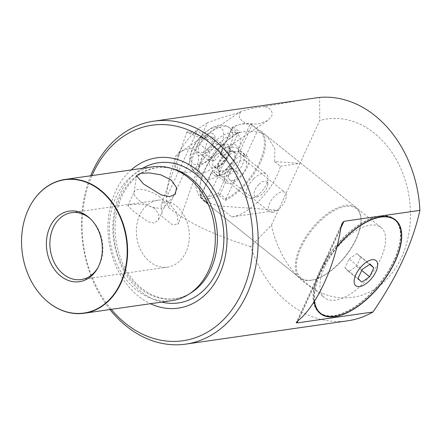 <?xml version="1.0" encoding="UTF-8"?>
<svg xmlns="http://www.w3.org/2000/svg" width="442" height="442" viewBox="0 0 442 442"><rect width="100%" height="100%" fill="white"/><g stroke="black" fill="none" stroke-linecap="round" stroke-linejoin="round"><path stroke-width="0.33" stroke-dasharray="2.21 1.66" d="M92.019 175.584A108.865 84.842 -98.2 0 0 111.285 309.345M109.959 309.538A112.622 87.77 81.8 0 1 90.693 175.772M179.795 152.65A11.26 10.022 -123.9 0 0 178.275 153.473A11.26 10.022 -123.9 0 0 175.071 157.258A11.26 10.022 -123.9 0 0 177.999 170.502C176.933 166.905 176.877 163.253 177.822 159.545L179.795 152.65C180.905 151.396 192.939 144.473 197.408 152.556C199.27 157.059 198.933 161.805 196.397 166.794L192.939 170.756L190.59 171.899C186.176 172.783 181.977 172.314 177.999 170.502M306.323 99.201L264.692 106.528C270.902 108.616 273.222 111.848 271.653 116.224L267.659 120.539L257.686 124.174L245.387 123.257L239.404 118.45L239.558 113.925L241.183 111.196L178.275 153.473M202.458 138.224A11.26 0.757 -160.6 0 0 208.127 139.523A11.26 0.757 -160.6 0 0 207.994 139.329A11.26 0.757 -160.6 0 0 192.557 133.34A11.26 0.757 -160.6 0 0 187.115 131.97A11.26 0.757 -160.6 0 0 186.883 132.036A11.26 0.757 -160.6 0 0 202.458 138.224M319.56 312.483A59.687 28.736 128.7 0 0 333.959 315.544A59.687 28.736 128.7 0 0 387.474 272.41A59.687 28.736 128.7 0 0 394.225 219.337M391.408 217.58A59.687 28.736 128.7 0 0 379.827 216.276A59.687 28.736 128.7 0 0 328.146 256.57A59.687 28.736 128.7 0 0 317.234 310.113M274.675 161.59L274.802 148.7L267.261 136.324L259.255 132.18L248.857 130.915L237.249 132.904L225.917 137.738L208.364 151.855L199.11 165.849L195.325 185.11L197.85 193.867L203.353 200.569L217.994 205.906L231.757 216.934A45.051 21.686 128.7 0 0 277.001 175.446A45.051 21.686 128.7 0 0 280.443 166.214L274.675 161.59L299.958 163.402L319.77 120.517L319.66 97.4M324.848 266.642A45.051 21.686 128.7 0 0 324.61 297.764A45.051 21.686 128.7 0 0 380.728 258.592A45.051 21.686 128.7 0 0 380.96 227.464A45.051 21.686 128.7 0 0 324.848 266.642M314.317 301.389A60.062 28.918 -51.3 0 1 320.671 272.101A60.062 28.918 -51.3 0 1 336.892 246.774M394.966 219.464A60.062 28.918 128.7 0 0 394.463 219.044A60.062 28.918 128.7 0 0 319.643 271.277A60.062 28.918 128.7 0 0 319.328 312.776A60.062 28.918 128.7 0 0 319.848 313.174M323.411 315.063A60.062 28.918 128.7 0 0 394.148 260.542A60.062 28.918 128.7 0 0 397.579 222.53M347.777 320.798A112.622 87.77 -98.2 0 1 288.449 302.974A112.622 87.77 -98.2 0 1 250.702 246.636L271.487 225.017A90.096 70.217 -98.2 0 0 305.168 283.084A90.096 70.217 -98.2 0 0 401.408 257.553A90.096 70.217 -98.2 0 0 374.407 133.241A90.096 70.217 -98.2 0 0 319.77 120.517M171.949 300.61A67.571 52.664 81.8 0 1 136.351 289.919A67.571 52.664 81.8 0 1 116.102 196.684A67.571 52.664 81.8 0 1 152.683 166.844M131.158 169.943A75.925 59.173 -98.2 0 0 115.572 191.358A75.925 59.173 -98.2 0 0 150.429 303.709M30.432 205.292A67.571 52.664 -98.2 0 0 28.398 209.315A67.571 52.664 -98.2 0 0 43.819 298.228M98.052 267.382A33.785 26.332 -98.2 0 0 98.45 266.681A33.785 26.332 -98.2 0 0 99.489 264.625A33.785 26.332 -98.2 0 0 91.743 220.133A33.785 26.332 -98.2 0 0 91.168 219.575M139.733 215.127A33.785 26.332 -98.2 0 0 141.28 251.238A33.785 26.332 -98.2 0 0 167.656 267.095A33.785 26.332 -98.2 0 0 185.944 252.172A33.785 26.332 -98.2 0 0 184.397 216.066A33.785 26.332 -98.2 0 0 158.021 200.209A33.785 26.332 -98.2 0 0 139.733 215.127M160.087 197.276A16.895 6.774 24.8 0 0 144.622 189.961A16.895 6.774 24.8 0 0 134.274 191.701A16.895 6.774 24.8 0 0 134.048 192.469A16.895 6.774 24.8 0 0 139.131 200.298A16.895 6.774 24.8 0 0 164.507 206.547A16.895 6.774 24.8 0 0 164.943 205.873A16.895 6.774 24.8 0 0 160.087 197.276M154.866 208.574L147.092 204.994L138.158 204.082L130.893 204.618L127.821 205.668L133.915 211.591L148.031 221.707L154.418 223.072L158.496 219.84L158.788 214.166L154.866 208.574M168.38 201.944L176.872 212.928L178.281 224.221L172.043 224.542L162.103 216.597L161.137 205.11L163.739 201.762L168.38 201.944M264.692 106.528L254.144 107.959L241.183 111.196M207.469 122.765L198.298 128.672L166.479 197.53C166.12 201.657 166.756 204.928 168.391 207.337L207.469 122.765C217.431 118.981 228.481 115.472 240.603 112.246M166.479 197.53C168.192 169.093 178.8 146.142 198.298 128.672M250.702 246.636C213.486 234.945 186.049 221.845 168.391 207.337M271.487 225.017L278.322 210.226L217.994 205.906M280.443 166.214L299.958 163.402L278.322 210.226L231.757 216.934M349.047 258.951L356.948 253.603L360.689 257.272L356.523 266.283L348.622 271.626L344.882 267.962L349.047 258.951L362.164 269.46M336.787 247.183A59.687 28.736 128.7 0 0 314.566 300.996M356.948 253.603L370.064 264.117M360.689 257.272L369.611 264.427M356.523 266.283L361.711 270.438M348.622 271.626L361.738 282.14M344.882 267.962L357.998 278.471M202.43 138.385A13.138 6.326 128.7 0 0 196.331 153.628A13.138 6.326 128.7 0 0 208.442 150.617A13.138 6.326 128.7 0 0 214.536 135.368A13.138 6.326 128.7 0 0 202.43 138.385M213.37 142.921A28.155 13.553 128.7 0 0 202.204 177.993A28.155 13.553 128.7 0 0 226.249 169.131A28.155 13.553 128.7 0 0 237.42 134.059A28.155 13.553 128.7 0 0 213.37 142.921M226.647 157.269A15.017 7.227 128.7 0 0 219.387 173.933A15.017 7.227 128.7 0 0 220.691 175.971A15.017 7.227 128.7 0 0 233.514 171.247A15.017 7.227 128.7 0 0 239.476 152.54A15.017 7.227 128.7 0 0 237.199 151.711A15.017 7.227 128.7 0 0 226.647 157.269M253.603 178.877A15.017 7.227 128.7 0 0 247.647 197.58A15.017 7.227 128.7 0 0 252.288 198.138A15.017 7.227 128.7 0 0 260.471 192.856A15.017 7.227 128.7 0 0 267.985 178.557A15.017 7.227 128.7 0 0 266.432 174.148A15.017 7.227 128.7 0 0 253.603 178.877M258.741 184.585A9.387 4.519 128.7 0 0 254.056 193.364A9.387 4.519 128.7 0 0 257.918 196.624A9.387 4.519 128.7 0 0 263.034 193.32A9.387 4.519 128.7 0 0 267.73 184.386A9.387 4.519 128.7 0 0 258.741 184.585M212.945 136.97L211.337 145.103L203.828 152.634L197.922 152.031L199.53 143.899L207.044 136.363L212.945 136.97L223.216 145.203L221.608 153.335L211.337 145.103M221.608 153.335L214.094 160.866L208.193 160.264L209.801 152.125L217.309 144.595L223.216 145.203M217.309 144.595L207.044 136.363M209.801 152.125L199.53 143.899M208.193 160.264L197.922 152.031M214.094 160.866L203.828 152.634M200.817 197.922A45.051 21.686 128.7 0 0 208.922 198.629A45.051 21.686 128.7 0 0 218.884 195.32L225.298 200.464A45.051 21.686 128.7 0 0 259.25 165.037A45.051 21.686 128.7 0 0 260.824 131.163A45.051 21.686 128.7 0 0 258.062 129.567L251.642 124.417A45.051 21.686 128.7 0 0 243.536 123.71A45.051 21.686 128.7 0 0 240.481 124.346A45.051 21.686 128.7 0 0 233.58 127.02L239.995 132.164A45.051 21.686 128.7 0 0 199.812 188.237A45.051 21.686 128.7 0 0 204.475 201.464A45.051 21.686 128.7 0 0 207.237 203.066L200.817 197.922L200.348 197.138L200.563 195.839L211.674 171.8L212.668 170.28L214.16 170.153A16.895 8.133 128.7 0 0 215.923 174.557A16.895 8.133 128.7 0 0 219.994 175.424A16.895 8.133 128.7 0 0 221.144 175.187A16.895 8.133 128.7 0 0 231.879 167.606L237.525 172.131A16.895 8.133 -51.3 0 0 244.459 157.12L238.813 152.595A16.895 8.133 128.7 0 0 237.05 148.197A16.895 8.133 128.7 0 0 232.978 147.33A16.895 8.133 128.7 0 0 221.099 155.148L226.746 159.672A16.895 8.133 -51.3 0 0 219.812 174.684L214.16 170.153M220.497 153.866L226.403 158.601L238.343 132.854L232.404 128.097L220.193 153.998L232.194 127.395A43.548 20.962 -51.3 0 1 238.978 124.749A43.548 20.962 -51.3 0 1 241.934 124.136A43.548 20.962 -51.3 0 1 249.84 124.848L238.73 148.893L238.857 151.308L240.012 151.053L251.918 125.285L257.802 130.064A44.299 21.326 -51.3 0 1 259.609 161.943A44.299 21.326 -51.3 0 1 225.978 198.933L220.055 194.242L231.962 168.474L231.332 167.595L229.321 169.258L218.215 193.298A43.548 20.962 -51.3 0 1 208.469 196.557A43.548 20.962 -51.3 0 1 200.563 195.839M221.083 151.435A18.768 9.039 -51.3 0 1 232.415 144.738A18.768 9.039 -51.3 0 1 238.73 148.893M220.193 153.998L221.099 155.148M345.688 206.447A44.299 21.326 128.7 0 0 301.195 247.238A44.299 21.326 128.7 0 0 311.649 280.118A44.299 21.326 128.7 0 0 314.654 279.493A44.299 21.326 128.7 0 0 360.959 221.724A44.299 21.326 128.7 0 0 345.688 206.447M310.848 280.333A45.051 21.686 -51.3 0 1 299.98 278.024A45.051 21.686 -51.3 0 1 305.074 237.962A45.051 21.686 -51.3 0 1 345.462 205.414A45.051 21.686 -51.3 0 1 356.329 207.723A45.051 21.686 -51.3 0 1 360.992 220.95A45.051 21.686 -51.3 0 1 313.903 279.698A45.051 21.686 -51.3 0 1 310.848 280.333M251.642 124.417L249.84 124.848M272.559 212.425A12.387 5.961 128.7 0 0 283.67 203.475A12.387 5.961 128.7 0 0 285.068 192.458A12.387 5.961 128.7 0 0 282.079 191.822A12.387 5.961 128.7 0 0 270.974 200.773A12.387 5.961 128.7 0 0 269.57 211.79A12.387 5.961 128.7 0 0 272.559 212.425M232.862 180.601A12.387 5.961 128.7 0 0 243.967 171.651A12.387 5.961 128.7 0 0 245.371 160.634A12.387 5.961 128.7 0 0 242.382 159.998A12.387 5.961 128.7 0 0 231.276 168.949A12.387 5.961 128.7 0 0 229.873 179.966A12.387 5.961 128.7 0 0 232.862 180.601M230.011 183.447A16.895 8.133 128.7 0 0 245.155 171.242A16.895 8.133 128.7 0 0 247.067 156.219A16.895 8.133 128.7 0 0 242.989 155.352A16.895 8.133 128.7 0 0 227.845 167.562A16.895 8.133 128.7 0 0 225.934 182.585A16.895 8.133 128.7 0 0 230.011 183.447M229.321 169.258A18.768 9.039 -51.3 0 1 219.265 175.689A18.768 9.039 -51.3 0 1 217.989 175.955A18.768 9.039 -51.3 0 1 211.674 171.8M212.668 170.28L200.541 197.055L206.48 201.812L218.354 176.015L219.812 174.684M212.453 171.286L218.354 176.015M231.332 167.595L231.879 167.606M240.012 151.053L245.912 155.788L257.802 130.064M238.857 151.308L238.813 152.595M225.978 198.933L237.868 173.209L237.525 172.131M245.912 155.788L244.459 157.12M231.962 168.474L237.868 173.209M206.469 201.745A44.299 21.326 -51.3 0 1 199.845 187.463A44.299 21.326 -51.3 0 1 238.293 132.871M226.403 158.601L226.746 159.672M220.055 194.242L219.309 194.408L218.215 193.298M219.309 194.408L218.884 195.32M251.509 124.716L251.918 125.285M232.404 128.097L232.547 127.445L232.194 127.395M232.547 127.445L233.58 127.02M239.995 132.164L238.343 132.854M207.237 203.066L206.48 201.812M257.857 130.047L258.062 129.567M225.995 199.005L225.298 200.464M173.618 169.037A66.201 51.592 -98.2 0 0 120.224 196.977A66.201 51.592 -98.2 0 0 128.976 276.731A66.201 51.592 -98.2 0 0 191.414 292.593C186.425 295.77 181.126 297.764 175.518 298.577C155.402 301.908 132.788 287.013 122.191 262.288C112.892 239.536 112.743 217.597 121.754 196.48C129.893 179.839 141.539 170.275 156.678 167.783C162.286 166.982 167.932 167.402 173.618 169.037M142.423 168.325A70.797 55.173 -98.2 0 0 119.931 194.049A70.797 55.173 -98.2 0 0 161.689 302.085M297.731 320.958L340.909 227.514M340.793 228.183L298.057 320.677M223.365 155.485A12.011 5.785 -51.3 0 1 233.625 151.7A12.011 5.785 -51.3 0 1 228.857 166.667A12.011 5.785 -51.3 0 1 218.597 170.446A12.011 5.785 -51.3 0 1 223.365 155.485M229.696 167.424A12.315 5.928 128.7 0 0 235.697 157.048A12.315 5.928 128.7 0 0 232.719 151.402A12.315 5.928 128.7 0 0 224.066 155.96A12.315 5.928 128.7 0 0 218.11 169.629A12.315 5.928 128.7 0 0 229.696 167.424M216.547 149.385A14.266 6.868 -51.3 0 1 229.696 146.114A14.266 6.868 -51.3 0 1 223.072 162.667A14.266 6.868 -51.3 0 1 209.928 165.938A14.266 6.868 -51.3 0 1 216.547 149.385M224.1 162.849A12.011 5.785 128.7 0 0 228.868 147.888A12.011 5.785 128.7 0 0 218.602 151.667A12.011 5.785 128.7 0 0 213.84 166.634A12.011 5.785 128.7 0 0 224.1 162.849M205.685 136.76A28.155 13.553 128.7 0 0 194.519 171.833A28.155 13.553 128.7 0 0 218.563 162.971A28.155 13.553 128.7 0 0 229.735 127.893A28.155 13.553 128.7 0 0 205.685 136.76M212.331 156.402A22.592 10.873 -51.3 0 1 191.513 161.584A22.592 10.873 -51.3 0 1 202 135.374A22.592 10.873 -51.3 0 1 222.818 130.191A22.592 10.873 -51.3 0 1 212.331 156.402M267.659 120.539L192.939 170.756M187.115 131.97L198.867 131.926L207.994 139.329M203.353 200.569L324.61 297.764M319.328 312.776L320.351 313.599M98.45 266.681L97.66 268.117M167.656 267.095L81.201 279.548M127.821 205.668L134.274 191.701M134.048 192.469L136.512 175.778M208.127 139.523L178.281 224.221M186.883 132.036L161.137 205.11M164.507 206.547L175.253 194.276M158.49 219.84L164.943 205.873M158.021 200.209L71.565 212.663M91.743 220.133L90.582 218.983M394.463 219.044L395.491 219.867M267.261 136.324L380.96 227.464M342.086 223.254L296.206 322.538M219.387 173.933L218.11 169.629L218.597 170.446L213.84 166.634C214.121 166.07 214.282 169.717 223.022 162.308C227.265 157.623 229.431 153.468 229.508 149.844L228.868 147.888L233.625 151.7L232.719 151.402L237.199 151.711M202.204 177.993L194.519 171.833C186.463 164.877 190.049 153.275 192.729 148.081C195.055 143.28 198.171 138.904 202.088 134.954L212.204 127.462L218.061 125.423C220.017 124.788 226.315 124.782 229.735 127.893L237.42 134.059M220.691 175.971L247.647 197.58M257.918 196.624L252.288 198.138M267.73 184.386L267.985 178.557M239.476 152.54L266.432 174.148M245.371 160.634L285.068 192.458M204.475 201.464L299.98 278.024M237.05 148.197L247.067 156.219M215.923 174.557L225.934 182.585M221.144 175.187L219.265 175.689M260.824 131.163L356.329 207.723M229.873 179.966L269.57 211.79M238.978 124.749L240.481 124.346M360.959 221.724L360.992 220.95M314.654 279.493L313.903 279.698M199.845 187.463L199.812 188.237"/><path stroke-width="0.66" d="M111.285 309.345A108.865 84.842 -98.2 0 0 125.666 323.511A108.865 84.842 -98.2 0 0 241.951 292.665A108.865 84.842 -98.2 0 0 209.326 142.451A108.865 84.842 -98.2 0 0 92.019 175.584M90.693 175.772A112.622 87.77 81.8 0 1 153.766 121.174A112.622 87.77 81.8 0 1 213.099 138.992A112.622 87.77 81.8 0 1 256.973 258.824A112.622 87.77 81.8 0 1 185.883 344.114A112.622 87.77 81.8 0 1 126.55 326.295A112.622 87.77 81.8 0 1 109.959 309.538M359.7 286.554A16.144 7.774 128.7 0 0 375.91 271.686A16.144 7.774 128.7 0 0 372.103 259.708A16.144 7.774 128.7 0 0 355.887 274.57A16.144 7.774 128.7 0 0 359.7 286.554M314.566 300.996A59.687 28.736 128.7 0 0 320.588 313.306A59.687 28.736 128.7 0 0 334.986 316.367A59.687 28.736 128.7 0 0 388.501 273.233A59.687 28.736 128.7 0 0 395.253 220.16A59.687 28.736 128.7 0 0 380.855 217.099A59.687 28.736 128.7 0 0 336.787 247.183M395.253 220.16L394.225 219.337A59.687 28.736 128.7 0 0 391.408 217.58M336.892 246.774A60.062 28.918 -51.3 0 1 395.491 219.867A60.062 28.918 -51.3 0 1 395.176 261.366A60.062 28.918 -51.3 0 1 320.351 313.599A60.062 28.918 -51.3 0 1 314.317 301.389M319.848 313.174A60.062 28.918 128.7 0 0 323.411 315.063M185.883 344.114L347.777 320.798A112.622 87.77 -98.2 0 0 372.943 312.002C396.993 277.04 412.646 243.166 419.9 210.375A112.622 87.77 -98.2 0 0 374.998 115.677A112.622 87.77 -98.2 0 0 319.66 97.4L153.766 121.174M64.98 179.474L152.683 166.844A67.571 52.664 81.8 0 1 170.606 168.164A67.571 52.664 81.8 0 1 188.281 177.535A67.571 52.664 81.8 0 1 208.53 270.769A67.571 52.664 81.8 0 1 188.773 294.284A67.571 52.664 81.8 0 1 171.949 300.61L84.245 313.24A67.571 52.664 -98.2 0 0 120.826 283.405A67.571 52.664 -98.2 0 0 100.577 190.171A67.571 52.664 -98.2 0 0 64.98 179.474A67.571 52.664 -98.2 0 0 30.481 205.204A67.571 52.664 -98.2 0 0 30.432 205.292M150.429 303.709A75.925 59.173 -98.2 0 0 219.42 274.604A75.925 59.173 -98.2 0 0 206.464 179.446A75.925 59.173 -98.2 0 0 131.158 169.943M43.819 298.228A67.571 52.664 -98.2 0 0 43.891 298.3A67.571 52.664 -98.2 0 0 48.648 302.549A67.571 52.664 -98.2 0 0 84.245 313.24M143.54 183.982L136.523 175.678L140.114 173.386L149.125 172.894L160.8 174.822L171.209 179.993L176.579 187.635L175.253 194.276L169.629 196.69L161.385 195.005L143.54 183.982M49.974 226.845A35.664 27.796 -98.2 0 0 59.758 275.294A35.664 27.796 -98.2 0 0 97.66 268.117A35.664 27.796 -98.2 0 0 98.754 265.946A35.664 27.796 -98.2 0 0 90.582 218.983A35.664 27.796 -98.2 0 0 49.974 226.845M91.168 219.575A33.785 26.332 -98.2 0 0 71.565 212.663A33.785 26.332 -98.2 0 0 53.278 227.58A33.785 26.332 -98.2 0 0 54.825 263.692A33.785 26.332 -98.2 0 0 81.201 279.548A33.785 26.332 -98.2 0 0 98.052 267.382M120.423 283.311A67.344 52.482 -98.2 0 0 101.953 191.822A67.344 52.482 -98.2 0 0 30.382 205.381A67.344 52.482 -98.2 0 0 28.31 209.475A67.344 52.482 -98.2 0 0 43.747 298.157A67.344 52.482 -98.2 0 0 120.423 283.311M298.057 320.677L297.013 322.936L372.943 312.002M297.013 322.936L296.206 322.538L297.731 320.958C316.571 306.046 334.981 266.206 340.909 227.514L342.086 223.254L343.97 221.309L340.793 228.183M419.9 210.375L343.97 221.309M397.579 222.53A60.062 28.918 128.7 0 0 394.966 219.464M317.234 310.113A59.687 28.736 128.7 0 0 319.56 312.483L320.588 313.306M370.064 264.117L362.164 269.46L357.998 278.471L361.738 282.14L369.639 276.797L373.805 267.786L370.064 264.117M369.611 264.427L373.805 267.786M361.711 270.438L369.639 276.797M188.773 294.284L191.414 292.593A66.201 51.592 -98.2 0 0 210.768 269.559A66.201 51.592 -98.2 0 0 173.618 169.037L170.606 168.164M161.689 302.085A70.797 55.173 -98.2 0 0 216.768 271.67A70.797 55.173 -98.2 0 0 208.127 187.358A70.797 55.173 -98.2 0 0 142.423 168.325"/></g></svg>
